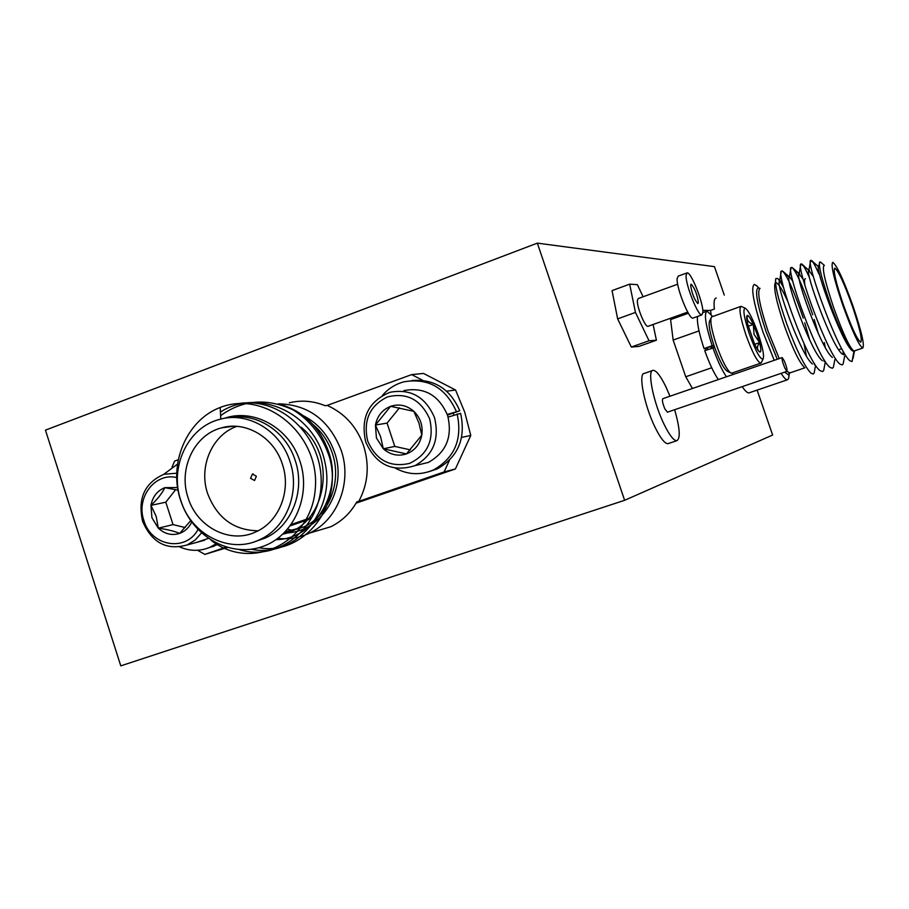 <?xml version="1.0" encoding="UTF-8"?>
<svg xmlns="http://www.w3.org/2000/svg" width="909" height="909" viewBox="0 0 909 909"><rect width="100%" height="100%" fill="white"/><g stroke="black" fill="none" stroke-linecap="round" stroke-linejoin="round"><path stroke-width="1.36" d="M537.344 243.135L45.45 430.139L120.783 665.865L624.619 500.302L537.344 243.135L714.451 266.632L724.291 295.118M624.619 500.302L772.627 435.036L757.106 390.109M652.435 370.577L644.379 373.394C637.913 372.883 644.345 405.755 655.196 427.548C660.502 438.229 664.729 443.615 667.876 443.706L668.672 443.444M669.978 396.222L666.013 387.064C660.673 376.076 656.389 370.486 653.162 370.315C646.822 369.758 653.366 402.642 664.172 424.503C669.456 435.206 673.649 440.615 676.739 440.729C680.636 438.717 679.943 428.389 674.66 409.72M782.092 357.612L662.843 398.676C661.9 400.005 662.593 403.46 664.934 409.05L667.513 412.163M784.319 360.953L782.194 357.578C781.649 358.794 782.513 362.271 784.808 368.02L786.91 371.372C787.467 370.156 786.603 366.679 784.319 360.953M698.419 302.333C696.953 293.766 694.521 287.71 691.124 284.165L690.635 285.392C692.079 293.948 694.51 300.015 697.93 303.606L698.419 302.333M686.784 272.995L678.216 276.12L677.114 278.733C676.398 287.983 689.102 319.604 692.897 318.116L693.272 317.98M686.068 275.461C685.454 284.699 698.146 316.389 701.839 314.923L702.907 312.105C703.305 302.515 690.885 271.564 687.124 272.87L686.068 275.461M677.682 284.21L638.277 298.527L637.379 300.345C636.63 306.617 645.106 327.422 647.969 326.331L648.242 326.229M643.129 296.766L637.379 284.665L629.664 284.165L635.459 312.435L649.026 340.75L656.412 340.216L653.094 324.49M629.664 284.165L612.052 290.619L617.643 318.877L631.323 347.045L649.026 340.75M617.643 318.877L635.459 312.435M631.323 347.045L639.004 346.397L656.412 340.216M278.449 403.835C308.276 404.516 329.194 420.015 341.193 450.341C352.328 482.281 337.603 520.243 309.492 533.094C299.436 537.855 288.903 539.616 277.893 538.355M289.653 531.242L285.415 531.697L303.572 527.027L283.858 533.265M281.256 404.687C304.492 411.925 320.388 427.912 328.944 452.637C342.67 492.973 314.48 539.219 276.018 539.696M229.488 417.697C256.406 412.209 286.096 431.264 295.209 460.454C305.651 490.565 291.698 526.3 265.28 538.037L254.747 541.684M220.796 419.094L220.194 407.459C186.186 420.253 167.71 464.738 181.039 501.518C192.685 536.265 229.511 557.683 261.667 546.832C293.823 536.628 312.548 494.689 299.231 459.159C288.096 427.185 253.293 408.073 224.137 418.379M282.381 464.192C274.063 437.274 245.669 420.594 221.421 427.878C194.208 434.718 178.084 468.976 188.106 497.814C196.935 527.3 230.159 544.309 255.861 531.879C279.131 521.891 291.528 490.576 282.381 464.192M236.84 426.355C212.081 434.866 198.378 466.783 207.638 493.61C217.115 518.05 233.931 530.436 258.111 530.776M287.744 529.106L292.925 530.64M313.719 531.833L330.728 526.765C341.75 521.346 350.442 513.051 356.805 501.882L358.805 501.336C368.043 483.929 369.668 465.465 363.657 445.955C356.851 426.741 344.681 413.243 327.16 405.425L411.663 374.61L422.719 380.337M453.898 415.072L453.216 413.038M356.067 503.177L455.398 468.953L470.771 435.445L464.715 412.163L455.568 390.018L446.649 391.188M180.8 500.416C191.072 534.799 230.011 554.513 259.872 539.594C286.449 527.788 300.481 491.803 289.971 461.477C280.392 430.559 247.93 411.288 220.023 419.288C188.152 426.866 169.119 466.794 180.8 500.416M250.543 478.327L252.418 474.066L256.383 476.248L254.543 480.497L250.543 478.327M301.027 427.23C338.557 456.613 325.74 525.777 282.994 534.094M220.194 407.459C266.439 389.393 320.888 435.672 315.184 489.849C310.867 543.003 251.248 572.068 211.081 540.264M238.385 403.607C280.745 396.642 321.729 435.456 321.207 482.111C321.07 526.834 279.131 562.182 239.385 549.638M220.433 412.107C257.951 387.314 315.446 412.947 325.07 463.022C336.103 511.403 294.971 558.546 251.384 549.229M220.614 415.663C242.669 399.744 266.826 397.812 293.084 409.857C310.264 420.333 322.388 436.081 329.444 457.113C343.727 505.893 303.288 556.081 258.792 547.707M455.568 390.018L423.526 373.44L411.663 374.61M197.571 550.275L204.855 554.399L227.352 547.525M290.38 525.8L309.151 519.334M358.805 501.336L444.103 471.93L449.41 460.34M204.855 554.399L225.977 547.116M178.289 459.727L174.63 461.068L172.062 467.033M470.771 435.445L461.636 437.388M289.335 402.801C301.368 399.903 313.287 400.869 325.081 405.698L327.16 405.425M455.398 468.953L444.103 471.93M291.369 524.436L310.662 517.789M197.162 542.241L208.275 538.401M176.732 477.566C154.984 472.203 135.68 497.757 143.906 520.573C151.064 546.298 185.811 552.331 197.98 529.549M201.48 532.958L195.094 540.105L187.129 544.946C166.699 550.661 151.848 542.764 142.599 521.266C137.543 498.473 144.667 482.804 163.972 474.271L176.744 473.203M177.607 487.519L164.824 487.667C157.268 490.735 152.644 496.632 150.951 505.37L151.917 517.732L158.302 528.174C164.711 534.049 171.812 535.799 179.607 533.413C185.027 531.413 189.061 527.629 191.719 522.05M178.334 490.224L164.824 487.667C162.234 493.121 157.609 499.03 150.951 505.37L156.178 516.414L158.302 528.174C167.301 529.402 174.403 531.151 179.607 533.413L190.663 520.721M175.687 489.599L165.79 502.188L173.04 524.607L185.243 527.584M165.79 502.188L150.951 505.37M173.04 524.607L158.302 528.174M207.468 548.252L217.456 544.582M177.528 464.09L163.768 474.328M179.755 546.957C189.799 551.286 199.764 551.433 209.661 547.4L216.172 543.787M416.413 465.306L428.355 462.42C446.342 452.307 452.762 436.604 447.58 415.322C438.82 395.097 424.276 386.848 403.948 390.586M367.702 441.058C376.212 460.318 390.177 467.76 409.584 463.385C427.684 454.705 434.388 439.922 429.707 419.026C420.947 399.608 406.88 392.233 387.495 396.903C369.622 405.744 363.032 420.458 367.702 441.058M434.491 417.561C439.774 439.308 433.241 455.341 414.913 465.669C392.358 472.635 375.962 464.749 365.725 441.99C360.35 417.81 368.452 401.244 390.018 392.279C410.732 388.473 425.548 396.903 434.491 417.561M376.417 437.956L383.303 448.773C390.234 454.83 397.937 456.545 406.437 453.921C414.731 450.671 419.856 444.433 421.787 435.195C423.105 425.821 420.447 417.856 413.834 411.311C406.823 405.278 399.085 403.619 390.62 406.323C382.382 409.641 377.315 415.89 375.44 425.048L376.417 437.956M380.576 436.684L383.303 448.773L406.437 453.921L421.787 435.195L418.958 423.049L413.834 411.311L390.62 406.323L375.44 425.048L380.576 436.684M399.46 407.846L387.064 423.105L394.801 446.421L410.379 449.875M387.064 423.105L375.44 425.048M394.801 446.421L383.303 448.773M447.489 415.027L459.772 410.766C450.182 388.825 434.184 378.758 411.788 380.553M447.285 414.47L459.772 410.766M428.275 471.896L437.286 468.896C458.216 456.897 465.999 438.377 460.624 413.345L448.126 417.072M456.295 411.345C445.478 387.484 427.98 377.655 403.789 381.848C395.324 384.166 388.166 388.722 382.337 395.506M395.438 468.215C408.039 474.907 420.787 475.43 433.684 469.817C454.727 457.75 462.545 439.127 457.136 413.947M774.241 360.316L763.151 332.569C753.561 303.413 750.607 287.346 754.277 284.358L757.186 286.221M775.866 282.688L776.025 282.699C778.445 283.369 782.274 289.448 787.524 300.902M814.748 369.747L814.134 373.088L813.146 374.008L811.055 373.224C804.681 366.816 796.614 350.488 786.853 324.252C778.093 299.027 774.434 283.778 775.866 278.518L777.536 278.472C779.047 279.665 781.126 282.858 783.751 288.051M820.952 262.451L819.611 262.042C818.361 266.394 822.509 281.915 832.053 308.606C840.882 331.899 847.756 346.045 852.665 351.044M843.438 305.015C851.597 327.558 857.346 339.955 860.709 342.204C862.539 339.943 859.653 327.638 852.074 305.276C844.041 282.983 838.28 270.621 834.826 268.178C832.962 270.189 835.826 282.46 843.438 305.015C851.585 327.558 857.346 339.955 860.698 342.204C862.527 339.943 859.653 327.638 852.074 305.276C844.029 282.983 838.28 270.621 834.826 268.178C832.962 270.189 835.826 282.46 843.438 305.015M707.088 349.056L706.793 348.181L707.077 349.056M705.748 350.283L705.111 348.42L705.748 350.272M852.733 305.299C843.427 279.506 836.769 265.189 832.758 262.349C830.587 264.644 833.917 278.858 842.723 304.992C852.176 331.115 858.846 345.477 862.721 348.067C864.834 345.431 861.505 331.171 852.733 305.299M852.29 350.726C842.257 343.852 814.373 266.837 818.702 266.962L819.634 267.439M842.404 354.135C832.212 347.568 804.476 270.973 808.874 270.496L812.919 275.984M832.405 357.43C821.906 350.533 794.648 275.063 799.079 274.018L803.136 279.154M822.429 360.703C811.646 353.487 784.842 279.143 789.307 277.54L790.16 277.586L792.83 281.301M812.487 363.975C801.42 356.442 775.082 283.21 779.57 281.051L780.558 281.086L782.672 283.778M853.892 351.499L852.063 361.566L850.154 360.884C838.689 353.749 805.351 261.201 810.703 260.383L811.907 260.826M844.643 356.089L843.132 364.054L843.768 360.691L843.132 364.054L842.189 364.918L840.109 364.157C828.258 356.623 795.489 265.439 800.886 263.94L802.261 264.383M834.053 363.782L833.394 367.27L832.349 368.259L830.099 367.418C817.873 359.487 785.66 269.666 791.091 267.496L792.648 267.939M825.077 363.032L823.69 370.474L824.361 366.906L823.69 370.474L822.554 371.588L820.1 370.667C807.533 362.35 775.854 273.87 781.331 271.041L783.081 271.496M854.392 350.908L853.994 351.044C849.995 348.499 843.279 334.182 833.826 308.094C825.054 282.006 821.816 267.78 824.099 265.439M716.19 298.027C714.224 298.334 713.633 302.004 714.394 309.026L710.554 310.401L702.816 310.378L710.554 310.401L711.077 314.241M784.694 372.133L788.251 374.713L789.364 373.11L788.626 378.621L789.057 374.872L788.626 378.621L787.342 379.826C785.933 379.848 783.853 377.701 781.115 373.349M787.342 379.826L748.902 392.904C747.312 392.995 745.085 390.904 742.199 386.655M740.665 306.469L711.508 316.957C709.804 320.457 711.486 329.944 716.565 345.397C722.11 360.793 726.859 369.974 730.802 372.974L727.098 371.122C723.53 368.418 719.246 360.157 714.269 346.34C709.713 332.455 708.202 323.922 709.759 320.741L711.008 318.036M758.072 333.398C753.004 319.332 748.789 310.958 745.437 308.299C742.551 308.481 743.857 317.059 749.368 334.046C755.584 350.965 760.129 359.328 763.015 359.135C764.424 356.123 762.765 347.545 758.072 333.398M761.674 361.93L760.685 363.157C757.163 361.691 752.266 352.34 745.994 335.091C740.324 317.775 738.676 308.185 741.051 306.333L745.437 308.299M756.856 333.489L753.311 324.445C750.686 318.661 748.732 315.65 747.448 315.412L747.096 315.571C746.369 316.468 746.63 319.513 747.857 324.683L754.254 343.159C756.561 348.249 758.367 351.169 759.674 351.942L760.117 352.044C761.185 351.635 761.003 348.488 759.594 342.602L756.856 333.489M760.117 352.044C756.788 349.988 756.606 346.84 759.594 342.602L754.027 334.364L753.311 324.445C748.232 322.604 746.278 319.593 747.448 315.412M710.861 346.863L711.486 348.272M711.758 346.545L712.383 347.954M713.645 345.886L714.36 347.568M707.35 348.09L707.952 349.511M730.802 372.974L732.063 373.031M754.765 344.284L759.594 342.602M748.255 326.229L753.311 324.445M714.065 345.738L704.032 348.579C699.032 333.398 696.862 322.695 697.498 316.48M714.679 347.522L704.736 350.635C709.406 363.634 713.951 373.281 718.371 379.553M712.633 316.434L707.066 311.139C703.816 313.412 705.52 324.933 712.167 345.715L704.032 348.579M712.883 347.783C717.553 360.805 722.076 370.474 726.461 376.769M732.665 374.633L732.54 372.86M712.167 345.715L713.974 345.477M756.333 285.381L757.152 286.176M804.09 367.066C798.988 361.884 792.387 348.011 784.274 325.433C776.684 302.799 773.604 288.767 775.013 283.347M786.853 324.252C778.093 299.027 774.423 283.778 775.854 278.518M688.363 313.241L670.592 319.593L673.149 340.046L685.75 376.769L711.713 367.77M852.722 305.299C843.427 279.506 836.769 265.189 832.758 262.349C830.587 264.644 833.905 278.858 842.723 304.992C852.176 331.115 858.846 345.477 862.721 348.067C864.834 345.431 861.505 331.171 852.722 305.299M818.702 266.962L819.259 263.951L818.714 266.962L811.487 260.463C812.941 261.519 815.418 265.985 818.884 273.859M819.191 267.03L810.703 260.383L808.885 270.496L801.818 264.008C803.351 265.133 805.84 269.564 809.305 277.279M809.476 270.564L800.886 263.94L799.079 274.018L792.194 267.541C796.875 272.586 803.715 288.346 812.714 314.821M824.338 342.568L825.247 347.465M799.795 274.075L792.182 267.541L791.091 267.496L789.307 277.54L782.592 271.075C787.455 276.256 794.341 291.937 803.249 318.127M790.16 277.586L782.592 271.075L781.331 271.041L779.57 281.051L780.558 281.086L777.536 278.472L780.558 281.086M803.988 343.545L806.34 355.919M854.062 351.442L852.063 361.566M842.904 350.84L843.45 354.749M834.042 363.805L834.848 359.555M814.203 319.513L818.293 333.478M823.929 359.441L824.156 361.543M804.738 322.809L809.612 339.773M814.43 363.555L814.555 364.884M854.483 350.874L853.085 358.26M685.75 376.769L692.453 388.473M673.149 340.046L698.998 330.899M805.419 278.665C804.397 278.733 804.249 281.063 804.976 285.653M303.367 415.72C318.309 423.412 328.706 435.672 334.592 452.5C348.067 489.815 321.036 533.026 285.017 532.992M291.414 530.947L303.572 527.027C328.888 515.801 342.273 481.793 332.296 453.159C328.399 441.604 321.956 432.048 312.969 424.492M789.182 373.69L789.944 372.895L786.876 371.383M777.252 359.282L766.094 331.74C757.22 304.708 754.572 290.096 758.151 287.903M760.06 288.346C756.856 290.994 759.515 305.254 768.037 331.103L779.218 358.601M667.365 412.209L786.91 371.372M667.876 443.706L676.739 440.729M692.897 318.116L701.839 314.923M647.969 326.331L687.704 312.105M233.136 426.241L221.421 427.878M309.492 533.094L330.728 526.765M259.872 539.594L265.28 538.037M253.202 473.907L252.418 474.066M187.129 544.946L204.616 540.23M209.661 547.4L214.354 546.082M414.913 465.669L428.355 462.42M433.684 469.817L437.286 468.896M759.322 288.46L756.311 285.346M775.434 280.961L775.866 278.518M824.349 265.348L820.532 262.099M815.35 366.486L814.134 373.088M760.685 363.157L731.62 373.179M746.8 316.207L747.096 315.571M763.015 359.135L761.197 362.93M706.554 311.321L702.896 312.628M838.7 349.738L841.723 348.704M810.703 260.383L808.874 270.496M800.886 263.94L799.079 274.018M791.091 267.496L789.307 277.54M781.331 271.041L779.57 281.051M804.908 367.793L789.421 373.076M862.721 348.067L853.994 351.044"/></g></svg>
